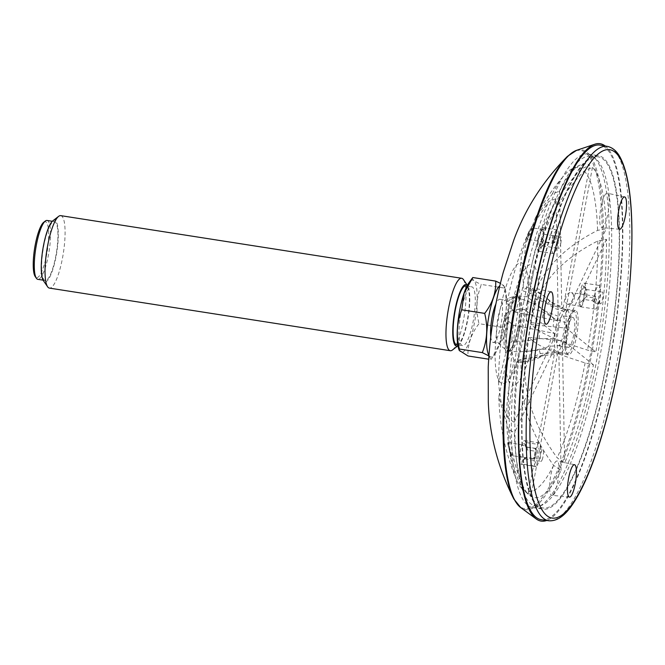 <?xml version="1.0" encoding="UTF-8"?>
<svg xmlns="http://www.w3.org/2000/svg" width="665" height="665" viewBox="0 0 665 665"><rect width="100%" height="100%" fill="white"/><g stroke="black" fill="none" stroke-linecap="round" stroke-linejoin="round"><path stroke-width="0.5" stroke-dasharray="3.33 2.49" d="M536.214 451.385A6.018 1.372 -81.1 0 1 534.835 458.767L536.214 451.385L527.345 449.997A6.018 1.372 98.9 0 0 526.921 447.188A6.018 1.372 98.9 0 0 526.63 446.971A6.018 1.372 98.9 0 0 526.281 447.096L535.15 448.484L536.148 449.316A6.018 1.372 98.9 0 0 534.402 457.545L533.937 458.493L532.981 458.684A6.085 1.388 98.9 0 0 534.66 454.428A6.085 1.388 98.9 0 0 535.15 448.484M554.203 349.158L514.369 432.857A168.868 38.562 98.9 0 0 528.201 494.228L521.742 488.318C507.079 454.918 503.064 419.806 509.689 382.982A61.114 13.957 -81.1 0 1 505.624 364.96L512.05 351.469C521.377 352.184 530.454 351.444 539.298 349.241L554.203 349.158A23.724 5.42 98.9 0 0 554.826 351.935L537.536 444.328L525.782 442.491L525.175 445.733L527.345 449.997M554.826 351.935L540.279 353.589C532.058 358.111 523.297 360.264 513.987 360.048L509.689 382.982M528.201 494.228L533.513 465.824L521.759 463.987L522.366 460.754L525.957 457.379L534.835 458.767M531.535 232.517L527.037 239.35C526.131 239.425 532.158 227.538 533.147 227.995L531.535 232.517M552.74 235.609L543.862 234.221L542.017 230.556A6.085 1.388 -81.1 0 1 542.997 229.541A6.085 1.388 -81.1 0 1 543.712 232.858A6.085 1.388 -81.1 0 1 542.707 238.984L544.477 241.769L553.355 243.157L555.15 241.653A6.018 1.372 98.9 0 0 554.71 235.568A6.018 1.372 98.9 0 0 554.652 235.568L552.74 235.609A6.085 1.388 98.9 0 0 552.881 243.39A6.085 1.388 98.9 0 0 553.355 243.157M580.919 306.349L568.126 304.346L570.853 302.924C573.438 298.909 574.178 295.967 573.055 294.105L571.543 292.575C565.882 291.411 562.923 303.706 568.126 304.346C571.002 304.371 573.08 302.425 574.352 298.527L574.078 294.628L571.559 292.575L594.552 296.166A6.085 1.388 98.9 0 0 592.465 300.746L594.078 302.101A6.018 1.372 98.9 0 0 594.626 302.966A6.018 1.372 98.9 0 0 596.33 299.957L596.38 299.508C596.455 297.504 595.84 296.391 594.552 296.166A6.085 1.388 98.9 0 1 595.25 298.086L586.372 296.706L583.321 299.923A6.085 1.388 -81.1 0 1 580.919 306.349A6.085 1.388 -81.1 0 1 580.212 302.891L583.587 299.358L592.465 300.746M511.884 455.326L507.902 442.666C507.021 442.134 510.013 452.533 511.402 454.985L511.884 455.326M532.981 458.684L522.532 457.262L520.371 456.389A6.085 1.388 -81.1 0 1 520.637 449.523A6.085 1.388 -81.1 0 1 522.723 444.976A6.085 1.388 -81.1 0 1 522.79 444.993L526.281 447.096M594.078 302.101A4.555 1.039 98.9 0 1 595.466 298.045A4.555 1.039 98.9 0 1 596.33 299.957L595.25 298.086M536.214 449.025L536.148 449.316A4.555 1.039 98.9 0 1 535.849 454.253A4.555 1.039 98.9 0 1 534.402 457.545M523.912 301.469A178.91 40.856 98.9 0 0 532.715 507.553A178.91 40.856 98.9 0 0 600.686 337.097A178.91 40.856 98.9 0 0 587.935 154.031A178.91 40.856 98.9 0 0 523.912 301.469M555.973 327.288A21.388 4.888 98.9 0 0 557.021 351.926A21.388 4.888 98.9 0 0 564.676 334.296A21.388 4.888 98.9 0 0 563.629 309.657A21.388 4.888 98.9 0 0 555.973 327.288M556.015 198.677A168.868 38.562 98.9 0 0 527.179 296.731L556.888 320.655L515.732 312.317L510.944 308.46A61.114 13.957 -81.1 0 1 519.415 279.666L521.543 254.911L528.816 231.694L548.741 201.462L556.015 198.677L558.193 316.207A23.724 5.42 98.9 0 0 556.888 320.655M559.606 191.138L561.775 308.668L547.877 303.356C540.637 297.579 532.457 293.489 523.355 291.079L522.998 272.126A61.114 13.957 -81.1 0 1 531.867 264.512C538.899 227.97 555.458 196.067 581.534 168.819L589.772 165.203A168.868 38.562 98.9 0 0 580.379 164.945A168.868 38.562 98.9 0 0 559.606 191.138L552.324 193.931L535.15 218.411L525.791 244.221L522.998 272.126M531.867 264.512L527.569 287.455C536.347 290.023 543.837 294.711 550.021 301.519L563.147 307.496L589.772 165.203M563.147 307.496A23.724 5.42 98.9 0 0 561.775 308.668M592.449 167.356L565.824 309.649L552.698 303.672C546.588 296.914 539.107 292.226 530.246 289.608L534.535 266.665A61.114 13.957 -81.1 0 1 538.6 284.687C549.032 263.207 568.7 245.102 597.602 230.381L606.281 228.727A168.868 38.562 98.9 0 0 592.449 167.356L584.211 170.972C558.234 198.029 541.676 229.924 534.535 266.665M538.6 284.687L532.175 298.186C540.853 300.272 548.018 303.556 553.679 308.028L566.447 312.434L606.281 228.727M566.447 312.434A23.724 5.42 98.9 0 0 565.824 309.649M606.48 239.309L566.646 323.015L553.87 318.61C548.293 314.171 541.127 310.887 532.374 308.768L538.8 295.268A61.114 13.957 -81.1 0 1 535.682 328.377C543.513 334.553 560.794 341.793 587.528 350.098L595.865 352.043A168.868 38.562 98.9 0 0 606.48 239.309L597.793 240.963C569.016 255.576 549.348 273.672 538.8 295.268M535.682 328.377L530.894 324.52L566.164 328.128L595.865 352.043M566.164 328.128A23.724 5.42 98.9 0 0 566.646 323.015M593.471 364.852L563.762 340.937L528.492 337.33L533.28 341.187A61.114 13.957 -81.1 0 1 524.81 369.989C525.566 400.23 536.364 429.507 557.212 457.828L564.635 462.915A168.868 38.562 98.9 0 0 593.471 364.852L585.125 362.907C558.5 354.653 541.219 347.413 533.28 341.187M524.81 369.989L524.461 351.037C533.438 351.486 541.51 349.923 548.675 346.365L562.457 345.384L564.635 462.915M562.457 345.384A23.724 5.42 98.9 0 0 563.762 340.937M561.044 470.446L558.874 352.916L545.092 353.905C538.018 357.446 529.947 359 520.878 358.576L521.227 377.521A61.114 13.957 -81.1 0 1 512.366 385.143C505.716 421.743 509.731 456.855 524.419 490.471L530.878 496.381A168.868 38.562 98.9 0 0 561.044 470.446L553.629 465.367C532.848 437.221 522.05 407.944 521.227 377.521M512.366 385.143L516.655 362.201L520.462 362.167L542.948 355.742L557.503 354.096L530.878 496.381M557.503 354.096A23.724 5.42 98.9 0 0 558.874 352.916M537.536 444.328A11.978 2.735 -81.1 0 1 537.137 455.558A11.978 2.735 -81.1 0 1 533.904 465.409A11.978 2.735 -81.1 0 1 533.513 465.824M514.17 422.275L554.003 338.576L539.099 338.66C530.362 340.854 521.277 341.602 511.859 340.887L505.433 354.379A61.114 13.957 -81.1 0 1 508.55 321.27L504.71 315.185L508.534 311.544L518.426 309.192L524.785 309.541A168.868 38.562 98.9 0 0 514.17 422.275L508.16 418.327A163.989 37.448 -81.1 0 1 518.426 309.192M508.55 321.27L513.338 325.127L554.485 333.464L524.785 309.541M554.485 333.464A23.724 5.42 98.9 0 0 554.003 338.576M527.179 296.731L520.828 296.382L511.011 298.701L507.121 302.284L510.944 308.46M520.828 296.382A163.989 37.448 -81.1 0 1 548.741 201.462M542.249 317.853A27.498 6.276 -81.1 0 1 544.294 310.896C536.954 305.077 528.783 300.979 519.764 298.61L519.415 279.666M544.294 310.896L558.193 316.207M552.324 193.931A163.989 37.448 -81.1 0 1 564.219 175.286A163.989 37.448 -81.1 0 1 572.457 168.586A163.989 37.448 -81.1 0 1 581.534 168.819M584.211 170.972A163.989 37.448 -81.1 0 1 597.602 230.381M597.793 240.963A163.989 37.448 -81.1 0 1 587.528 350.098M585.125 362.907A163.989 37.448 -81.1 0 1 557.212 457.828M553.629 465.367A163.989 37.448 -81.1 0 1 524.419 490.471M521.742 488.318A163.989 37.448 -81.1 0 1 516.614 480.088A163.989 37.448 -81.1 0 1 508.351 428.908L514.369 432.857M505.624 364.96L498.767 396.98L508.351 428.908M508.16 418.327L500.928 401.311L498.517 383.78L505.433 354.379M574.967 335.908A21.388 4.888 -81.1 0 1 567.312 353.531A21.388 4.888 -81.1 0 1 565.782 331.644A21.388 4.888 -81.1 0 1 573.912 311.27A21.388 4.888 -81.1 0 1 574.967 335.908M552.698 303.672A27.498 6.276 -81.1 0 1 553.679 308.028M547.877 303.356A27.498 6.276 -81.1 0 1 550.021 301.519M539.099 338.66A27.498 6.276 -81.1 0 1 539.855 330.663M540.279 353.589A27.498 6.276 -81.1 0 1 539.298 349.241M545.092 353.905A27.498 6.276 -81.1 0 1 543.413 355.542A27.498 6.276 -81.1 0 1 542.948 355.742M550.72 339.416A27.498 6.276 -81.1 0 1 548.675 346.365M553.87 318.61A27.498 6.276 -81.1 0 1 553.122 326.606M519.764 298.61A37.805 8.637 98.9 0 0 515.732 312.317M513.338 325.127A37.805 8.637 98.9 0 0 511.859 340.887M527.569 287.455A37.805 8.637 98.9 0 0 523.355 291.079M532.175 298.186A37.805 8.637 98.9 0 0 530.246 289.608M530.894 324.52A37.805 8.637 98.9 0 0 532.374 308.768M524.461 351.037A37.805 8.637 98.9 0 0 528.492 337.33M516.655 362.201A37.805 8.637 98.9 0 0 520.878 358.576M512.05 351.469A37.805 8.637 98.9 0 0 513.987 360.048M573.696 334.886A15.154 3.458 -81.1 0 1 568.276 347.371A15.154 3.458 -81.1 0 1 567.195 331.868A15.154 3.458 -81.1 0 1 572.947 317.429A15.154 3.458 -81.1 0 1 573.696 334.886M563.496 333.29A15.154 3.458 -81.1 0 1 558.076 345.783A15.154 3.458 -81.1 0 1 556.996 330.272A15.154 3.458 -81.1 0 1 562.748 315.833A15.154 3.458 -81.1 0 1 563.496 333.29M534.195 303.074A178.91 40.856 98.9 0 0 542.997 509.166A178.91 40.856 98.9 0 0 610.977 338.709A178.91 40.856 98.9 0 0 598.226 155.635A178.91 40.856 98.9 0 0 534.195 303.074M536.838 465.866A11.978 2.735 98.9 0 0 540.529 452.873A11.978 2.735 98.9 0 0 539.365 442.932A11.978 2.735 98.9 0 0 534.81 454.345A11.978 2.735 98.9 0 0 535.666 466.606A11.978 2.735 98.9 0 0 536.838 465.866M525.782 442.491A11.978 2.735 98.9 0 0 524.668 440.637A11.978 2.735 98.9 0 0 520.113 452.05A11.978 2.735 98.9 0 0 520.969 464.311A11.978 2.735 98.9 0 0 521.759 463.987M525.175 445.733A9.011 2.062 98.9 0 0 524.643 443.888A9.011 2.062 98.9 0 0 522.79 444.993M520.371 456.389A9.011 2.062 98.9 0 0 521.942 461.202A9.011 2.062 98.9 0 0 522.366 460.754M524.111 457.296A6.018 1.372 98.9 0 0 524.768 458.867A6.018 1.372 98.9 0 0 525.117 458.75A6.018 1.372 98.9 0 0 525.957 457.379M542.1 459.906A6.018 1.372 98.9 0 0 543.438 453.439A6.018 1.372 98.9 0 0 542.765 449.498A6.018 1.372 98.9 0 0 542.175 449.864A6.018 1.372 98.9 0 0 540.321 456.398A6.018 1.372 98.9 0 0 540.903 461.394A6.018 1.372 98.9 0 0 542.1 459.906M534.436 303.273A177.713 40.582 98.9 0 0 542.366 507.819A177.713 40.582 98.9 0 0 610.711 338.66A177.713 40.582 98.9 0 0 597.212 156.724A177.713 40.582 98.9 0 0 534.436 303.273M599.78 302.509A6.018 1.372 98.9 0 0 600.42 303.863A6.018 1.372 98.9 0 0 602.507 299.225A6.018 1.372 98.9 0 0 602.274 291.968A6.018 1.372 98.9 0 0 600.362 295.809A6.018 1.372 98.9 0 0 599.78 302.509M560.794 243.407A6.018 1.372 98.9 0 0 560.504 236.474A6.018 1.372 98.9 0 0 559.996 236.74A6.018 1.372 98.9 0 0 558.076 243.215A6.018 1.372 98.9 0 0 558.642 248.369A6.018 1.372 98.9 0 0 560.794 243.407M543.862 234.221A6.018 1.372 98.9 0 0 541.942 240.688A6.018 1.372 98.9 0 0 542.507 245.851A6.018 1.372 98.9 0 0 542.848 245.734A6.018 1.372 98.9 0 0 544.477 241.769M542.017 230.556A9.011 2.062 98.9 0 0 538.392 240.04A9.011 2.062 98.9 0 0 539.681 248.186A9.011 2.062 98.9 0 0 542.707 238.984M538.118 237.488A11.978 2.735 98.9 0 0 538.708 251.287A11.978 2.735 98.9 0 0 543.255 239.874A11.978 2.735 98.9 0 0 542.407 227.613A11.978 2.735 98.9 0 0 538.118 237.488M552.814 239.782A11.978 2.735 98.9 0 0 553.405 253.581A11.978 2.735 98.9 0 0 557.952 242.168A11.978 2.735 98.9 0 0 557.104 229.907A11.978 2.735 98.9 0 0 552.814 239.782M567.42 328.934A22.46 5.129 98.9 0 0 568.525 354.802A22.46 5.129 98.9 0 0 577.062 333.406A22.46 5.129 98.9 0 0 575.458 310.43A22.46 5.129 98.9 0 0 567.42 328.934M558.691 327.571A22.46 5.129 98.9 0 0 559.797 353.439A22.46 5.129 98.9 0 0 568.334 332.043A22.46 5.129 98.9 0 0 566.73 309.067A22.46 5.129 98.9 0 0 558.691 327.571M527.453 302.417A17.357 3.965 98.9 0 0 528.359 322.409A17.357 3.965 98.9 0 0 534.901 305.875A17.357 3.965 98.9 0 0 533.712 288.128A17.357 3.965 98.9 0 0 527.453 302.417M527.229 302.234A177.048 40.432 98.9 0 0 535.125 506.015A177.048 40.432 98.9 0 0 603.205 337.496A177.048 40.432 98.9 0 0 589.764 156.233A177.048 40.432 98.9 0 0 527.229 302.234M541.526 519.756A189.6 43.3 98.9 0 0 613.388 339.084A189.6 43.3 98.9 0 0 600.046 145.103M553.371 494.228A17.357 3.965 98.9 0 0 558.691 475.508A17.357 3.965 98.9 0 0 557.071 461.02A17.357 3.965 98.9 0 0 550.429 477.537A17.357 3.965 98.9 0 0 551.717 495.3A17.357 3.965 98.9 0 0 553.371 494.228M608.974 197.114A17.357 3.965 98.9 0 0 607.187 193.207A17.357 3.965 98.9 0 0 600.545 209.733A17.357 3.965 98.9 0 0 601.833 227.497A17.357 3.965 98.9 0 0 607.328 216.341A17.357 3.965 98.9 0 0 608.974 197.114M600.138 288.111A11.978 2.735 98.9 0 0 598.874 285.41A11.978 2.735 98.9 0 0 594.327 296.823A11.978 2.735 98.9 0 0 595.175 309.075A11.978 2.735 98.9 0 0 598.99 301.445A11.978 2.735 98.9 0 0 600.138 288.111M586.372 296.706A6.018 1.372 98.9 0 0 586.43 289.666A6.018 1.372 98.9 0 0 586.139 289.45A6.018 1.372 98.9 0 0 584.327 292.866A6.018 1.372 98.9 0 0 583.587 299.358M583.321 299.923A9.011 2.062 98.9 0 0 584.161 286.366A9.011 2.062 98.9 0 0 580.869 291.711A9.011 2.062 98.9 0 0 580.212 302.891M585.441 285.817A11.978 2.735 98.9 0 0 584.178 283.115A11.978 2.735 98.9 0 0 579.631 294.529A11.978 2.735 98.9 0 0 580.479 306.781A11.978 2.735 98.9 0 0 584.294 299.15A11.978 2.735 98.9 0 0 585.441 285.817M605.192 146.001A190.98 43.607 -81.1 0 1 609.481 363.705A190.98 43.607 -81.1 0 1 546.705 520.471M519.914 328.178A28.005 6.392 -81.1 0 1 509.556 351.17A28.005 6.392 -81.1 0 1 507.894 322.6A28.005 6.392 -81.1 0 1 518.193 295.908A28.005 6.392 -81.1 0 1 519.914 328.178M47.024 220.464A29.792 6.8 -81.1 0 1 50.49 237.821A29.792 6.8 -81.1 0 1 44.962 268.652A29.792 6.8 -81.1 0 1 37.83 279.333M43.707 222.285A28.263 6.45 -81.1 0 1 48.686 235.277A28.263 6.45 -81.1 0 1 43.366 267.455A28.263 6.45 -81.1 0 1 35.22 276.582M60.723 215.643A36.666 8.371 -81.1 0 1 64.987 237.006A36.666 8.371 -81.1 0 1 58.188 274.953A36.666 8.371 -81.1 0 1 49.41 288.103M52.801 220.855A31.164 7.116 -81.1 0 1 58.296 235.177A31.164 7.116 -81.1 0 1 52.427 270.663A31.164 7.116 -81.1 0 1 43.449 280.721M458.243 345.517L457.927 345.758A31.164 7.116 98.9 0 0 458.243 345.517A31.164 7.116 98.9 0 0 468.301 316.424A31.164 7.116 98.9 0 0 467.595 285.642A31.164 7.116 98.9 0 0 467.354 285.327L467.595 285.642M452.424 350.014A36.666 8.371 98.9 0 0 464.253 315.784A36.666 8.371 98.9 0 0 463.422 279.583M488.908 355.941L490.936 359.549L488.684 359.191M488.95 355.351A36.533 8.346 98.9 0 0 494.735 354.337L491.593 358.659L499.764 343.381L501.934 327.263L478.991 323.68C471.194 333.764 467.528 344.528 467.994 355.966M491.593 358.659L490.936 359.549M501.934 327.263C506.863 314.878 507.661 301.802 504.319 288.045L481.377 284.462C476.448 296.856 475.65 309.932 478.991 323.68M472.757 277.521C471.485 279.184 474.353 281.495 481.377 284.462M504.319 288.045L504.494 286.706L500.404 283.323M494.735 354.337A36.533 8.346 98.9 0 0 503.979 326.823A36.533 8.346 98.9 0 0 505.043 288.369A36.533 8.346 98.9 0 0 499.839 285.642M490.77 336.723A21.854 4.988 98.9 0 0 493.172 342.425A21.854 4.988 98.9 0 0 501.476 321.602A21.854 4.988 98.9 0 0 499.914 299.242A21.854 4.988 98.9 0 0 495.89 303.938M500.562 307.995A21.854 4.988 98.9 0 0 498.127 342.749A21.854 4.988 98.9 0 0 499.049 343.34A21.854 4.988 98.9 0 0 506.871 325.335A21.854 4.988 98.9 0 0 505.791 300.156A21.854 4.988 98.9 0 0 504.743 300.439A21.854 4.988 98.9 0 0 500.562 307.995M458.651 348.701A36.533 8.346 98.9 0 0 475.392 317.529A36.533 8.346 98.9 0 0 468.95 282.733M464.619 297.488A29.792 6.8 98.9 0 0 459.091 328.319A29.792 6.8 98.9 0 0 462.549 345.675A29.792 6.8 98.9 0 0 473.871 317.288A29.792 6.8 98.9 0 0 471.751 286.806A29.792 6.8 98.9 0 0 464.619 297.488M456.672 344.753A29.792 6.8 98.9 0 0 467.994 316.374A29.792 6.8 98.9 0 0 465.866 285.884M47.24 232.293A29.792 6.8 98.9 0 0 41.712 263.124A29.792 6.8 98.9 0 0 45.178 280.48A29.792 6.8 98.9 0 0 56.5 252.093A29.792 6.8 98.9 0 0 54.372 221.611A29.792 6.8 98.9 0 0 47.24 232.293M554.652 235.568A4.555 1.039 98.9 0 0 554.07 240.772A4.555 1.039 98.9 0 0 555.15 241.653M548.916 520.778A189.467 43.267 98.9 0 0 616.546 364.603A189.467 43.267 98.9 0 0 607.394 146.383M524.269 333.232A61.114 13.957 -81.1 0 1 495.949 369.807A61.114 13.957 -81.1 0 1 515.267 266.607A61.114 13.957 -81.1 0 1 524.269 333.232M513.887 499.066A181.287 41.396 98.9 0 0 589.473 359.3A181.287 41.396 98.9 0 0 567.42 156.375M576.638 150.298A182.11 41.587 -81.1 0 1 590.611 359.582A182.11 41.587 -81.1 0 1 520.82 507.669M517.744 327.978A29.061 6.633 -81.1 0 1 504.278 345.376A29.061 6.633 -81.1 0 1 513.463 296.299A29.061 6.633 -81.1 0 1 517.744 327.978M518.55 327.97A27.988 6.392 -81.1 0 1 508.534 351.037A27.988 6.392 -81.1 0 1 506.539 322.392A27.988 6.392 -81.1 0 1 517.179 295.726A27.988 6.392 -81.1 0 1 518.55 327.97M519.781 328.161A27.988 6.392 -81.1 0 1 509.764 351.228A27.988 6.392 -81.1 0 1 507.769 322.583A27.988 6.392 -81.1 0 1 518.401 295.917A27.988 6.392 -81.1 0 1 519.781 328.161M542.997 229.541L533.147 227.995L531.9 226.466L525.666 239.849L527.029 239.342M554.785 242.509L552.881 243.39L527.037 239.35M522.723 444.976L507.146 442.292L507.453 442.957C509.124 448.526 510.055 453.073 510.246 456.581L511.809 455.583L522.532 457.254M533.945 458.509C535.608 456.606 536.364 453.447 536.223 449.025M528.816 231.694L523.904 243.606C516.821 262.168 511.227 281.727 507.121 302.284M572.457 168.586L580.379 164.945M535.15 218.411C542.923 203.066 552.615 188.694 564.219 175.286M516.614 480.088C506.107 454.885 500.255 429.191 499.058 402.99L498.767 396.98M504.71 315.185L503.596 321.96C500.304 342.932 498.609 363.539 498.517 383.78M573.912 311.27L563.629 309.657M567.312 353.531L557.021 351.926M520.462 362.167C528.642 361.752 536.298 359.549 543.413 355.542M572.947 317.429L562.748 315.833M568.276 347.371L558.076 345.783M532.715 507.553L542.997 509.166M587.935 154.031L598.226 155.635M520.969 464.311L535.666 466.606M524.668 440.637L539.365 442.932M526.921 447.188L524.643 443.888M525.117 458.75L521.942 461.202M524.768 458.867L540.903 461.394M526.63 446.971L542.765 449.498M542.507 245.851L558.642 248.369M554.71 235.568L560.504 236.474M542.848 245.734L539.681 248.186M538.708 251.287L553.405 253.581M542.407 227.613L557.104 229.907M559.797 353.439L568.525 354.802M566.73 309.067L575.458 310.43M551.169 291.819L533.712 288.128M546.106 324.212L528.359 322.409M535.125 506.015L542.366 507.819M589.764 156.233L597.212 156.724M574.527 464.71L557.071 461.02M569.464 497.104L551.717 495.3M624.643 196.906L607.187 193.207M619.581 229.3L601.833 227.497M594.626 302.966L600.42 303.863M586.139 289.45L602.274 291.968M586.43 289.666L584.161 286.366M580.479 306.781L595.175 309.075M584.178 283.115L598.874 285.41M498.127 342.749A28.72 28.72 0 0 0 509.556 351.17L508.534 351.037C507.229 353.597 514.502 347.313 517.719 327.945C519.764 316.39 520.238 307.13 519.157 300.148L518.293 297.08L517.179 295.726L518.193 295.908A28.72 28.72 0 0 0 504.743 300.439M505.043 288.369L504.494 286.706M493.172 342.425L499.049 343.34M499.914 299.242L505.791 300.156M457.778 344.927L462.549 345.675M466.98 286.058L471.751 286.806M43.117 280.156L45.178 280.48M52.311 221.287L54.372 221.611"/><path stroke-width="1" d="M545.25 305.326A16.392 3.741 98.9 0 0 546.106 324.212A16.392 3.741 98.9 0 0 552.291 308.585A16.392 3.741 98.9 0 0 551.169 291.819A16.392 3.741 98.9 0 0 545.25 305.326M571.027 496.09A16.392 3.741 98.9 0 0 576.056 478.409A16.392 3.741 98.9 0 0 574.527 464.71A16.392 3.741 98.9 0 0 568.251 480.321A16.392 3.741 98.9 0 0 569.464 497.104A16.392 3.741 98.9 0 0 571.027 496.09M626.33 200.597A16.392 3.741 98.9 0 0 624.643 196.906A16.392 3.741 98.9 0 0 618.367 212.517A16.392 3.741 98.9 0 0 619.581 229.3A16.392 3.741 98.9 0 0 624.776 218.76A16.392 3.741 98.9 0 0 626.33 200.597M607.394 146.383L600.046 145.103A189.6 43.3 98.9 0 0 532.017 301.328A189.6 43.3 98.9 0 0 541.526 519.756L548.916 520.778C561.235 521.526 570.387 508.949 578.051 495.492C583.978 484.91 589.747 471.618 595.375 455.625C604.593 429.233 612.423 398.909 618.874 364.661C632.257 294.13 635.807 218.453 627.403 179.193C625.732 171.038 623.604 164.322 621.019 159.035C617.652 151.869 613.113 147.655 607.394 146.383A189.467 43.267 98.9 0 0 539.415 302.5A189.467 43.267 98.9 0 0 548.916 520.778M546.705 520.471A190.98 43.607 -81.1 0 1 536.289 518.999A190.98 43.607 -81.1 0 1 527.528 325.667A190.98 43.607 -81.1 0 1 594.826 144.222A190.98 43.607 -81.1 0 1 605.192 146.001M43.117 280.156L37.83 279.333A29.792 6.8 -81.1 0 1 36.384 278.261A29.792 6.8 -81.1 0 1 39.892 231.146A29.792 6.8 -81.1 0 1 45.32 221.038A29.792 6.8 -81.1 0 1 47.024 220.464L52.311 221.287M36.384 278.261L35.22 276.582A28.263 6.45 -81.1 0 1 34.58 248.668A28.263 6.45 -81.1 0 1 43.707 222.285L45.32 221.038M450.321 350.721L49.41 288.103A36.666 8.371 -81.1 0 1 47.622 286.781A36.666 8.371 -81.1 0 1 51.945 228.793A36.666 8.371 -81.1 0 1 58.628 216.349A36.666 8.371 -81.1 0 1 60.723 215.643L461.643 278.269A36.666 8.371 98.9 0 0 452.865 291.411A36.666 8.371 98.9 0 0 446.057 329.358A36.666 8.371 98.9 0 0 450.321 350.721A36.666 8.371 98.9 0 0 452.424 350.014L457.927 345.758A31.164 7.116 98.9 0 1 452.757 330.638A31.164 7.116 98.9 0 1 458.617 295.701A31.164 7.116 98.9 0 1 467.354 285.327L463.422 279.583A36.666 8.371 98.9 0 0 461.643 278.269M47.622 286.781L43.449 280.721A31.164 7.116 -81.1 0 1 42.743 249.949A31.164 7.116 -81.1 0 1 52.801 220.855L58.628 216.349M459.374 349.025C456.032 335.335 456.822 322.267 461.759 309.807L484.702 313.39C488.044 327.072 487.254 340.148 482.316 352.608L459.374 349.025L459.199 350.364L467.994 355.966L488.684 359.191M482.316 352.608L488.908 355.941M500.404 283.323L495.699 281.104L472.757 277.521L464.104 293.174L461.759 309.807M495.699 281.104C496.181 292.484 492.516 303.248 484.702 313.39M499.839 285.642A36.533 8.346 98.9 0 0 493.438 297.837A36.533 8.346 98.9 0 0 488.95 355.351M495.89 303.938A21.854 4.988 98.9 0 0 494.685 307.072A21.854 4.988 98.9 0 0 490.77 336.723M472.1 278.411L468.95 282.733A36.533 8.346 98.9 0 0 464.045 293.24A36.533 8.346 98.9 0 0 458.651 348.701L459.199 350.364M466.98 286.058L465.866 285.884A29.792 6.8 98.9 0 0 458.742 296.565A29.792 6.8 98.9 0 0 453.206 327.396A29.792 6.8 98.9 0 0 456.672 344.753L457.778 344.927M618.816 364.553A186.416 42.568 -81.1 0 1 532.441 476.123A186.416 42.568 -81.1 0 1 591.351 161.329A186.416 42.568 -81.1 0 1 618.816 364.553M515.674 299.865A181.287 41.396 98.9 0 0 513.887 499.066C498.068 467.902 489.54 435.592 488.301 402.134L488.235 367.055C489.847 334.778 494.885 303.09 503.347 271.993L513.804 240.065C525.184 208.901 543.056 180.996 567.42 156.375A181.287 41.396 98.9 0 0 515.674 299.865M513.887 499.066L520.82 507.669A182.11 41.587 -81.1 0 1 512.457 323.315A182.11 41.587 -81.1 0 1 576.638 150.298L567.42 156.375M520.82 507.669L536.289 518.999M576.638 150.298L594.826 144.222"/></g></svg>
